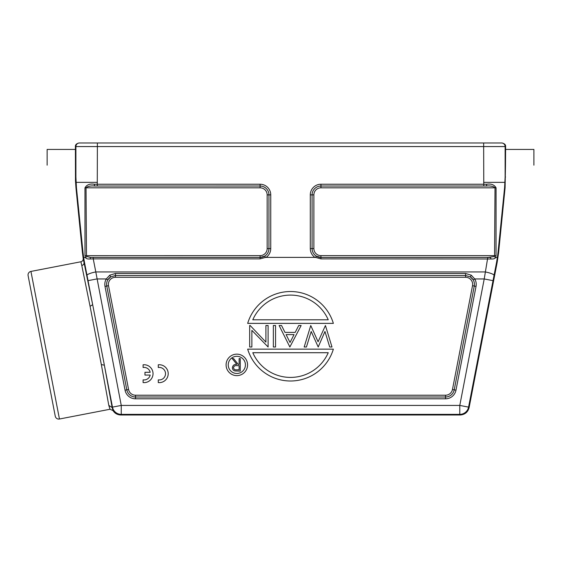 <?xml version="1.0" encoding="UTF-8"?>
<svg xmlns="http://www.w3.org/2000/svg" width="562" height="562" viewBox="0 0 562 562"><rect width="100%" height="100%" fill="white"/><g stroke="black" fill="none" stroke-linecap="round" stroke-linejoin="round"><path stroke-width="0.84" d="M107.82 279.862A8.859 8.859 0 0 0 106.597 284.358A8.851 8.851 0 0 1 110.693 276.897L107.82 279.862L106.281 278.956A10.643 10.643 0 0 0 105.003 286.381L125.052 390.176A10.643 10.643 0 0 0 135.505 398.802L445.533 398.802A10.643 10.643 0 0 0 455.986 390.176L476.035 286.381A10.643 10.643 0 0 0 474.757 278.956L471.3 275.204L465.582 273.469L115.456 273.469L109.73 275.204L106.281 278.956L96.819 278.956L88.037 280.656L92.674 304.667L83.19 258.513C83.288 260.227 82.523 261.309 80.907 261.766L81.778 265.531L80.907 261.766L30.938 271.425L59.446 419.013L110.026 409.248L108.81 405.406L112.14 407.527L104.349 365.167L112.47 407.12L121.251 405.427L121.251 414.37A8.95 8.95 -140.5 0 1 112.47 407.12L112.133 407.527L113.032 410.604L110.026 409.248L108.803 405.413L101.336 364.598L104.363 365.167L92.674 304.667L90.075 306.325L81.89 266.023M90.075 306.325L101.336 364.598M52.709 403.003L41.679 345.897M30.938 271.425A3.576 3.576 0 0 0 28.1 275.612L55.252 416.182A3.576 3.576 0 0 0 59.446 419.013M93.25 257.445L93.25 258.878L89.976 258.998L90.608 257.417L260.094 257.445L260.094 258.878L265.503 257.389L264.66 256.16L260.094 257.445L260.094 255.633A7.06 7.06 0 0 0 267.161 248.566L268.945 248.566A8.851 8.851 0 0 1 260.094 257.417L90.608 257.417L86.885 256.553L86.478 255.633L86.028 187.82C87.623 186.296 90.475 185.699 94.585 186.029L94.332 184.231C89.885 183.528 86.766 184.722 84.974 187.813L84.995 255.668L260.094 255.633M320.944 187.82A7.06 7.06 0 0 0 313.877 194.881L312.093 194.881A8.851 8.851 0 0 1 320.944 186.029L486.453 186.029C490.591 185.706 493.443 186.303 495.01 187.82L320.944 187.82L320.944 186.029L486.453 186.029L486.699 184.231L483.77 184.238L483.657 146.563L97.381 146.563L97.268 184.238L94.332 184.231M494.146 256.553L495.579 257.515L496.042 255.682L494.56 255.633L494.146 256.546L487.781 257.445L320.944 257.445L316.378 256.16L315.535 257.389L320.944 258.878L320.944 257.445A8.851 8.851 0 0 1 312.093 248.566L312.086 194.881L312.086 248.566L313.877 248.566L313.877 194.881M496.042 255.668L496.063 187.813C494.307 184.736 491.181 183.542 486.699 184.231M265.503 257.389L315.535 257.389M313.877 248.566A7.06 7.06 0 0 0 320.944 255.633L320.944 257.417L490.429 257.417L491.062 258.998C493.548 259.138 495.052 258.646 495.579 257.515L497.363 257.515L496.569 262.328L497.18 262.328L498.599 252.64L498.002 252.64L497.384 257.515M320.944 258.878L491.062 258.998M236.834 365.623L239.124 365.644L239.124 369.817L236.778 369.817C234.986 370.056 233.897 369.367 233.504 367.759C233.89 366.108 235 365.398 236.834 365.623M234.902 370.948L240.248 371.103L240.248 358.577L239.124 358.577L239.124 364.359L238.211 364.359L233.609 358.577L232.218 358.577L236.82 364.359C234.235 364.197 232.752 365.328 232.38 367.752C232.478 369.403 233.321 370.463 234.909 370.927M228.242 364.893A8.592 8.592 0 0 0 236.834 373.477A8.592 8.592 0 0 0 245.418 364.893A8.592 8.592 0 0 0 236.834 356.301A8.592 8.592 0 0 0 228.242 364.893M247.568 364.893A10.734 10.734 0 0 1 236.834 375.627A10.734 10.734 0 0 1 226.093 364.893A10.734 10.734 0 0 1 236.834 354.151A10.734 10.734 0 0 1 247.568 364.893M328.243 319.792L252.795 319.792A41.159 41.159 0 0 1 328.243 319.792M333.364 323.375L247.673 323.375A44.742 44.742 0 0 1 333.364 323.375M265.91 325.517L265.91 342.11L250.167 325.517L249.668 325.517L249.668 346.993L251.867 346.993L251.867 330.365L268.109 346.993L268.109 325.517L265.91 325.517M275.549 325.517L273.343 325.517L273.343 346.993L275.549 346.993L275.549 325.517M290.027 342.469L294.059 334.608L286.086 334.608L290.027 342.469M301.148 325.517L289.859 346.993L279.124 325.517L281.548 325.517L284.99 332.402L295.19 332.402L298.717 325.517L301.148 325.517M325.433 325.517L318.085 341.766L310.758 325.517L304.175 346.993L306.445 346.993L311.2 331.489L318.211 346.993L324.962 331.475L329.697 346.993L331.987 346.993L325.433 325.517M252.795 352.718L328.243 352.718A41.159 41.159 0 0 1 252.795 352.718M247.673 349.142L333.364 349.142A44.742 44.742 0 0 1 247.673 349.142M109.738 275.204L110.693 276.897L115.456 275.52L115.456 277.298L465.582 277.298L465.582 275.52L470.338 276.897L473.218 279.862A8.859 8.859 0 0 1 474.272 286.037L454.222 389.831A8.851 8.851 0 0 1 445.533 397.004L445.533 395.219A7.06 7.06 0 0 0 452.466 389.494L454.229 389.831L474.279 286.037L472.516 285.7L452.466 389.494M469.087 407.745L468.567 407.12A8.95 8.95 140.5 0 1 459.786 414.37L460.299 414.995C464.9 414.601 467.823 412.185 469.087 407.745L497.18 262.328M493 280.656L484.219 278.956L459.786 405.427L468.567 407.12L496.569 262.328M460.299 414.995L120.739 414.995L121.251 414.37L459.786 414.37L459.786 405.427L121.251 405.427L95.8 271.938L485.238 271.938A8.95 1.721 11 0 1 494.026 275.387M487.781 257.445L484.219 278.956L474.757 278.956L473.218 279.862M81.785 265.538C83.422 265.018 84.188 263.95 84.089 262.321L84.469 262.328L87.012 275.387A8.95 1.721 -11 0 1 95.8 271.938L93.25 258.878L260.094 258.878M84.995 255.668L85.466 257.515L86.885 256.553M89.976 258.998C87.496 259.138 85.993 258.646 85.466 257.515L83.654 257.515L83.035 252.64L82.438 252.64L83.19 258.513M84.469 262.328L83.654 257.515M113.032 410.604C114.753 413.351 117.317 414.812 120.739 414.995M47.138 165.172L47.138 149.429L75.413 149.429L75.484 180.922L75.947 187.68L76.446 187.68L83.035 252.64M75.947 187.68L82.438 252.64M533.9 165.172L533.9 149.429L505.624 149.429L505.568 150.799M505.484 164.842L505.624 146.563L505.133 146.563L505.133 177.002L504.592 187.68L505.09 187.68L498.599 252.64M505.09 187.68L505.484 165.172M498.002 252.64L504.592 187.68M504.971 182.355L483.657 182.355M76.446 187.68L75.905 177.002L75.905 146.563L75.413 146.563C75.245 144.813 76.439 143.619 78.989 142.987L501.55 142.987A3.576 3.576 90 0 1 505.133 146.563L483.657 146.563L483.657 142.987M97.381 182.355L76.067 182.355M75.413 149.429L75.413 146.563M501.55 142.987L502.049 142.987C504.599 143.619 505.786 144.813 505.624 146.563M150.187 375.072L144.961 375.072L144.961 372.29L150.187 372.29A6.266 6.266 0 0 0 143.106 367.499L143.106 364.787A8.95 8.95 0 0 1 153.033 373.681A8.95 8.95 0 0 1 143.106 382.582L143.106 379.87A6.266 6.266 0 0 0 150.187 375.072M158.28 382.582L158.28 379.87A6.266 6.266 0 0 0 165.523 373.681A6.266 6.266 0 0 0 158.28 367.499L158.28 364.787A8.95 8.95 0 0 1 168.207 373.681A8.95 8.95 0 0 1 158.28 382.582M260.094 187.82L260.094 186.029A8.851 8.851 0 0 1 268.945 194.881L267.161 194.881A7.06 7.06 0 0 0 260.094 187.82L84.974 187.813M270.743 194.881L268.952 194.881L268.945 248.566L268.945 194.881A8.859 8.859 0 0 0 260.094 186.022L94.585 186.029L260.094 186.029L260.094 184.238A10.643 10.643 0 0 1 270.743 194.881L270.743 248.566A10.643 10.643 0 0 1 265.861 257.515M267.161 248.566L267.161 194.881M264.66 256.16A8.859 8.859 0 0 0 268.952 248.566L270.743 248.566M320.944 184.238L320.944 186.029A8.859 8.859 0 0 0 312.086 194.881L310.294 194.881A10.643 10.643 0 0 1 320.944 184.238L483.77 184.238L483.77 186.022M496.063 187.813L495.01 187.82L494.56 255.633L320.944 255.633M316.378 256.16A8.859 8.859 0 0 1 312.086 248.566L310.294 248.566L310.294 194.881M310.294 248.566A10.643 10.643 0 0 0 315.17 257.515M115.456 273.469L115.456 275.52L465.582 275.52L465.582 273.469M128.572 389.494A7.06 7.06 0 0 0 135.505 395.219L135.505 397.004A8.851 8.851 0 0 1 126.815 389.831L128.572 389.494L108.522 285.7A7.06 7.06 0 0 1 115.456 277.298M108.522 285.7L106.766 286.037A8.851 8.851 0 0 1 106.604 284.358A8.859 8.859 0 0 0 106.759 286.037L126.808 389.831L106.766 286.037L105.003 286.381M135.505 395.219L445.533 395.219M445.533 398.802L445.533 397.011L135.505 397.004L445.533 397.004A8.859 8.859 0 0 0 454.229 389.831L455.986 390.176M465.582 277.298A7.06 7.06 0 0 1 472.516 285.7M125.052 390.176L126.815 389.831A8.859 8.859 0 0 0 135.505 397.011L135.505 398.802M471.3 275.204L470.338 276.897A8.851 8.851 0 0 1 474.279 286.037L476.035 286.381M87.012 275.387L88.037 280.656M97.268 186.022L97.268 184.238L260.094 184.238M505.133 177.002L505.533 177.002M75.505 177.002L75.905 177.002M97.381 142.987L97.381 146.563L75.905 146.563A3.576 3.576 -90 0 1 79.488 142.987"/></g></svg>
